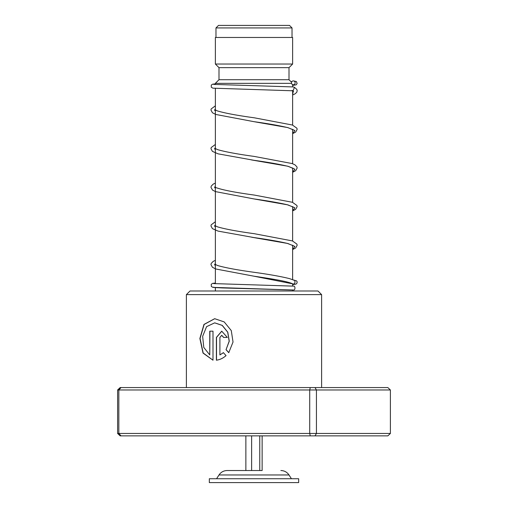 <?xml version="1.0" encoding="UTF-8"?>
<svg xmlns="http://www.w3.org/2000/svg" width="508" height="508" viewBox="0 0 508 508"><rect width="100%" height="100%" fill="white"/><g stroke="black" fill="none" stroke-linecap="round" stroke-linejoin="round"><path stroke-width="0.76" d="M218.51 25.4L289.49 25.4L292.03 27.934L215.97 27.934L218.51 25.4M292.03 37.471L292.03 27.934M215.97 37.471L215.97 27.934M292.633 290.995L292.633 289.96M292.633 286.08L292.633 283.839M292.633 279.698L292.633 245.218M292.633 241.002L292.633 206.591M292.633 202.368L292.633 167.958M292.633 163.735L292.633 129.324M292.633 125.101L292.633 90.799M292.633 86.887L292.633 84.626M215.367 84.544L215.367 83.35L291.535 83.35M215.367 290.995L215.367 287.611M215.367 283.737L215.367 88.417M215.367 83.35L218.992 79.724L289.008 79.724L291.548 82.264M289.008 79.724L289.008 67.653L292.633 64.033L292.633 37.471L215.367 37.471L215.367 64.033L292.633 64.033M218.992 79.724L218.992 67.653L289.008 67.653M218.992 67.653L215.367 64.033M262.134 435.864L262.134 470.529L227.127 470.529L245.866 470.529L245.866 435.864M298.666 478.739L209.334 478.739L209.334 482.6L298.666 482.6L298.666 478.739M251.625 435.864L251.625 470.529M259.759 435.864L259.759 470.529M186.392 294.615L190.017 290.995L317.983 290.995L321.608 294.615L186.392 294.615L186.392 387.572M212.998 360.204L212.998 331.178L209.766 331.178L209.766 354.933L203.778 347.44L202.654 336.321L206.578 326.657L214.668 322.859L222.148 325.38L227.692 332.181L229.178 341.205L226.041 349.707L228.759 352.673L233.032 342.017L231.28 330.587L224.206 321.92L214.674 318.694L203.975 324.428L199.879 338.461L203.022 353.066L212.998 360.204M219.907 354.933L219.907 337.42L221.723 335.344L223.564 337.42L227.336 337.42L221.723 331.178L216.383 337.42L216.383 360.204C219.856 359.759 223.082 358.229 226.054 355.613L223.387 352.654L219.907 354.933L223.495 352.654M310.267 387.572L309.721 389.985L117.602 389.985L120.155 387.572L387.845 387.572L390.398 389.985L390.398 433.451L316.433 433.451L316.433 389.985L309.721 389.985L309.721 433.451L316.433 433.451L315.017 435.864L120.155 435.864L117.602 433.451L309.721 433.451L310.267 435.864M390.398 389.985L316.433 389.985L315.017 387.572M117.602 389.985L117.602 433.451M121.031 387.572L118.834 389.985L118.834 433.451L121.031 435.864M390.398 433.451L387.845 435.864L315.017 435.864M221.78 335.344L223.672 337.42M221.78 331.178L216.516 337.42L216.516 360.185M214.751 318.694L204.146 324.441L200.069 338.423L203.168 352.996L212.998 360.178M209.925 331.178L209.766 354.933M214.744 322.859L222.263 325.38L227.781 332.181L229.267 341.205L226.041 349.707M226.143 349.707L228.854 352.673M213.652 283.591L293.326 286.131C295.516 285.439 295.478 290.684 293.294 289.998L293.091 289.985M215.367 260.356L213.195 261.385L211.201 263.43L210.96 264.598L212.42 267.272L215.76 268.98L253.93 276.187C271.412 278.778 287.763 281.324 292.665 283.858L293.262 283.959C295.427 284.645 295.567 279.406 293.364 280.099M293.364 86.938L294.481 87.344L293.033 90.786M293.313 80.899A1.93 1.841 -90 0 0 291.471 82.747A1.93 1.841 -90 0 0 293.313 84.766A1.93 1.841 -90 0 0 295.148 82.918A1.93 1.841 -90 0 0 293.313 80.899M280.873 470.529C284.34 470.63 287.045 472.11 289.001 474.967L218.999 474.967L216.573 478.739M253.93 276.187L293.262 283.959L292.633 284.601L296.031 284.112L297.085 282.943L297.085 281.686L296.513 280.835L293.764 280.13M213.652 287.09L214.179 287.515L222.421 287.941L293.294 289.998M293.262 90.799L292.633 94.894M215.367 109.88L214.954 110.065M293.421 129.858L287.941 127.673C279.749 125.686 268.421 123.679 253.943 121.666L287.833 127.597L294.894 130.562L292.633 133.528M215.367 148.507L214.954 148.698M251.352 159.906L287.826 166.224L294.894 169.196L292.633 172.161M215.367 187.141L214.954 187.331M293.421 207.118L287.35 204.775C279.121 202.838 267.989 200.889 253.962 198.926L287.839 204.864L294.894 207.829L292.633 210.795M215.367 225.774L214.954 225.958M251.657 237.217L287.826 243.491L294.894 246.456L292.633 249.428M215.367 264.401L214.954 264.592M289.001 474.967L291.427 478.739M218.999 474.967C220.955 472.11 223.66 470.63 227.127 470.529M321.608 294.615L321.608 387.572M293.192 289.992L212.884 287.369L211.277 286.41L211.271 284.277L212.655 283.362L215.367 283.064M293.065 283.947L294.659 284.124M292.138 90.386L293.554 91.472M292.633 133.661L295.688 132.061L297.155 129.394L296.913 128.219L292.418 125.025L254.279 117.799C237.166 115.456 224.841 113.151 217.284 110.884L214.694 109.588L214.694 110.541L215.367 110.071M292.633 172.295L295.694 170.688L297.155 168.021L296.913 166.853L294.926 164.808L292.125 163.551L254.241 156.426C237.452 154.121 225.222 151.848 217.564 149.619L214.694 148.222L214.694 149.168L215.367 148.704M293.421 168.485L288.487 166.453C280.346 164.414 268.821 162.363 253.911 160.287L218.091 153.841L212.42 151.378L210.96 148.704L211.201 147.536L215.367 144.463M292.633 210.922L295.688 209.321L297.155 206.597L296.913 205.486L292.424 202.286L254.292 195.066C235.407 192.5 222.618 190.011 215.919 187.598L214.694 186.855L214.694 187.801L215.367 187.331M292.633 249.555L295.694 247.955L297.155 245.288L296.913 244.119L292.424 240.919L254.248 233.693C237.458 231.388 225.234 229.114 217.57 226.879L214.694 225.489L214.694 226.435L215.367 225.965M293.421 245.751L287.331 243.402C279.095 241.465 267.957 239.516 253.917 237.554L218.097 231.108L212.42 228.638L210.96 225.971L211.201 224.803L215.367 221.723M293.954 280.2L289.624 278.651C281.159 276.523 269.373 274.409 254.26 272.326C237.452 270.015 225.222 267.748 217.557 265.506L214.694 264.122L214.694 265.068L215.367 264.598M293.148 90.799L212.884 88.17L211.277 87.211L211.271 85.084L212.655 84.163L215.367 83.871M293.141 84.753L294.513 84.887M291.909 81.578L290.919 81.636M293.478 86.938L213.652 84.398M293.478 80.905L296.38 81.553L297.142 83.471L296.196 84.823L292.633 85.407M215.367 105.829L211.201 108.909L210.96 110.014L212.42 112.744L215.773 114.452L253.943 121.666M215.367 183.096L213.189 184.125L211.226 186.119L210.96 187.338L212.49 190.062L215.481 191.611L253.962 198.926M294.481 87.344L296.786 89.357L297.193 90.538L296.818 92.196L295.237 93.751L292.633 95.028"/></g></svg>
